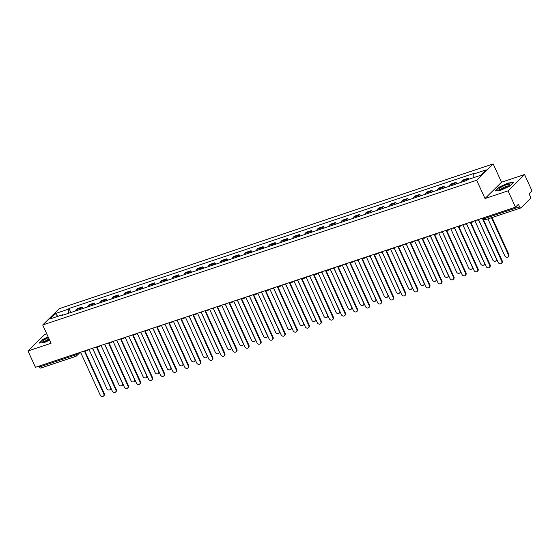 <?xml version="1.0" encoding="UTF-8"?>
<svg xmlns="http://www.w3.org/2000/svg" width="560" height="560" viewBox="0 0 560 560"><rect width="100%" height="100%" fill="white"/><g stroke="black" fill="none" stroke-linecap="round" stroke-linejoin="round"><path stroke-width="0.84" d="M46.767 333.914L44.52 334.663L28 350.973L35.441 367.304L515.48 207.179L508.039 190.848L524.559 174.538L501.522 182.224L493.178 163.919L59.213 308.679L42.693 324.982L476.658 180.229L485.002 198.534L508.039 190.848M524.559 174.538L532 190.876L529.074 193.76L530.236 196.308A1.841 0.854 71.6 0 1 530.32 198.597L520.975 207.83A1.841 0.854 71.6 0 1 520.807 207.935L485.793 219.611A1.841 0.854 -108.4 0 1 484.547 218.519L519.561 206.843A1.841 0.854 71.6 0 0 520.807 207.935M28 350.973L51.037 343.287L42.693 324.982M40.936 367.955A1.841 0.854 -108.4 0 1 40.768 368.06A1.841 0.854 -108.4 0 1 39.529 366.968L74.543 355.285A1.841 0.364 -24.5 0 0 76.755 354.116L77.651 353.227M39.123 366.079L39.529 366.968M519.561 206.843L518.406 204.295L515.48 207.179M466.606 180.502A4.235 1.967 -108.4 0 1 467.131 179.277L468.139 178.283L463.036 179.984L462.028 180.978A4.235 1.967 71.6 0 0 461.503 182.203M468.615 179.326L468.139 178.283M454.552 184.527A4.235 1.967 -108.4 0 1 455.077 183.295L456.078 182.301L450.982 184.002L449.974 184.996A4.235 1.967 71.6 0 0 449.449 186.228M456.757 183.785L456.078 182.301M442.491 188.545A4.235 1.967 -108.4 0 1 443.016 187.32L444.024 186.326L438.921 188.027L437.913 189.021A4.235 1.967 71.6 0 0 437.388 190.246M444.696 187.81L444.024 186.326M430.43 192.57A4.235 1.967 -108.4 0 1 430.955 191.345L431.963 190.344L426.86 192.052L425.852 193.046A4.235 1.967 71.6 0 0 425.327 194.271M432.642 191.835L431.963 190.344M418.369 196.595A4.235 1.967 -108.4 0 1 418.894 195.363L419.902 194.369L414.806 196.07L413.798 197.064A4.235 1.967 71.6 0 0 413.273 198.296M420.581 195.853L419.902 194.369M406.315 200.613A4.235 1.967 -108.4 0 1 406.84 199.388L407.848 198.394L402.745 200.095L401.737 201.089A4.235 1.967 71.6 0 0 401.212 202.314M408.52 199.878L407.848 198.394M394.254 204.638A4.235 1.967 -108.4 0 1 394.779 203.406L395.787 202.412L390.684 204.113L389.676 205.114A4.235 1.967 71.6 0 0 389.151 206.339M396.466 203.903L395.787 202.412M382.193 208.656A4.235 1.967 -108.4 0 1 382.718 207.431L383.726 206.437L378.623 208.138L377.622 209.132A4.235 1.967 71.6 0 0 377.09 210.364M384.405 207.921L383.726 206.437M370.139 212.681A4.235 1.967 -108.4 0 1 370.664 211.456L371.672 210.462L366.569 212.163L365.561 213.157A4.235 1.967 71.6 0 0 365.036 214.382M372.344 211.946L371.672 210.462M358.078 216.706A4.235 1.967 -108.4 0 1 358.603 215.474L359.611 214.48L354.508 216.181L353.5 217.182A4.235 1.967 71.6 0 0 352.975 218.407M360.29 215.964L359.611 214.48M346.017 220.724A4.235 1.967 -108.4 0 1 346.542 219.499L347.55 218.505L342.447 220.206L341.439 221.2A4.235 1.967 71.6 0 0 340.914 222.425M348.229 219.989L347.55 218.505M333.963 224.749A4.235 1.967 -108.4 0 1 334.488 223.524L335.496 222.53L330.393 224.231L329.385 225.225A4.235 1.967 71.6 0 0 328.86 226.45M336.168 224.014L335.496 222.53M321.902 228.774A4.235 1.967 -108.4 0 1 322.427 227.542L323.435 226.548L318.332 228.249L317.324 229.243A4.235 1.967 71.6 0 0 316.799 230.475M324.107 228.032L323.435 226.548M309.841 232.792A4.235 1.967 -108.4 0 1 310.366 231.567L311.374 230.573L306.271 232.274L305.263 233.268A4.235 1.967 71.6 0 0 304.738 234.493M312.053 232.057L311.374 230.573M297.78 236.817A4.235 1.967 -108.4 0 1 298.305 235.592L299.313 234.591L294.217 236.299L293.209 237.293A4.235 1.967 71.6 0 0 292.684 238.518M299.992 236.082L299.313 234.591M285.726 240.842A4.235 1.967 -108.4 0 1 286.251 239.61L287.259 238.616L282.156 240.317L281.148 241.311A4.235 1.967 71.6 0 0 280.623 242.543M287.931 240.1L287.259 238.616M273.665 244.86A4.235 1.967 -108.4 0 1 274.19 243.635L275.198 242.641L270.095 244.342L269.087 245.336A4.235 1.967 71.6 0 0 268.562 246.561M275.877 244.125L275.198 242.641M261.604 248.885A4.235 1.967 -108.4 0 1 262.129 247.653L263.137 246.659L258.034 248.367L257.033 249.361A4.235 1.967 71.6 0 0 256.508 250.586M263.816 248.15L263.137 246.659M249.55 252.903A4.235 1.967 -108.4 0 1 250.075 251.678L251.083 250.684L245.98 252.385L244.972 253.379A4.235 1.967 71.6 0 0 244.447 254.611M251.755 252.168L251.083 250.684M237.489 256.928A4.235 1.967 -108.4 0 1 238.014 255.703L239.022 254.709L233.919 256.41L232.911 257.404A4.235 1.967 71.6 0 0 232.386 258.629M239.701 256.193L239.022 254.709M225.428 260.953A4.235 1.967 -108.4 0 1 225.953 259.721L226.961 258.727L221.858 260.428L220.85 261.429A4.235 1.967 71.6 0 0 220.325 262.654M227.64 260.211L226.961 258.727M213.374 264.971A4.235 1.967 -108.4 0 1 213.899 263.746L214.907 262.752L209.804 264.453L208.796 265.447A4.235 1.967 71.6 0 0 208.271 266.672M215.579 264.236L214.907 262.752M201.313 268.996A4.235 1.967 -108.4 0 1 201.838 267.771L202.846 266.777L197.743 268.478L196.735 269.472A4.235 1.967 71.6 0 0 196.21 270.697M203.518 268.261L202.846 266.777M189.252 273.021A4.235 1.967 -108.4 0 1 189.777 271.789L190.785 270.795L185.682 272.496L184.674 273.49A4.235 1.967 71.6 0 0 184.149 274.722M191.464 272.279L190.785 270.795M177.191 277.039A4.235 1.967 -108.4 0 1 177.716 275.814L178.724 274.82L173.628 276.521L172.62 277.515A4.235 1.967 71.6 0 0 172.095 278.74M179.403 276.304L178.724 274.82M165.137 281.064A4.235 1.967 -108.4 0 1 165.662 279.839L166.67 278.838L161.567 280.546L160.559 281.54A4.235 1.967 71.6 0 0 160.034 282.765M167.342 280.329L166.67 278.838M153.076 285.089A4.235 1.967 -108.4 0 1 153.601 283.857L154.609 282.863L149.506 284.564L148.498 285.558A4.235 1.967 71.6 0 0 147.973 286.79M155.288 284.347L154.609 282.863M141.015 289.107A4.235 1.967 -108.4 0 1 141.54 287.882L142.548 286.888L137.452 288.589L136.444 289.583A4.235 1.967 71.6 0 0 135.919 290.808M143.227 288.372L142.548 286.888M128.961 293.132A4.235 1.967 -108.4 0 1 129.486 291.9L130.494 290.906L125.391 292.614L124.383 293.608A4.235 1.967 71.6 0 0 123.858 294.833M131.166 292.397L130.494 290.906M116.9 297.15A4.235 1.967 -108.4 0 1 117.425 295.925L118.433 294.931L113.33 296.632L112.322 297.626A4.235 1.967 71.6 0 0 111.797 298.858M119.112 296.415L118.433 294.931M104.839 301.175A4.235 1.967 -108.4 0 1 105.364 299.95L106.372 298.956L101.269 300.657L100.261 301.651A4.235 1.967 71.6 0 0 99.736 302.876M107.051 300.44L106.372 298.956M92.785 305.2A4.235 1.967 -108.4 0 1 93.31 303.968L94.318 302.974L89.215 304.675L88.207 305.676A4.235 1.967 71.6 0 0 87.682 306.901M94.99 304.458L94.318 302.974M80.724 309.218A4.235 1.967 -108.4 0 1 81.249 307.993L82.257 306.999L77.154 308.7L76.146 309.694A4.235 1.967 71.6 0 0 75.621 310.919M82.936 308.483L82.257 306.999M473.298 177.765L473.158 174.181L486.15 169.848L480.599 175.329L467.614 179.662L466.837 180.425L61.936 315.49L62.713 314.72L49.721 319.053L55.272 313.572L68.264 309.246L68.418 313.327M473.158 174.181L473.935 173.418L69.034 308.476L68.264 309.246M493.178 163.919L476.658 180.229M501.522 182.224L485.002 198.534M495.012 190.995L500.633 190.323L509.936 186.018L513.618 182.385L507.997 183.057L498.694 187.362L495.012 190.995M48.139 336.938L42.623 339.493L38.941 343.126L44.562 342.454L49.595 340.123M70.875 312.508L69.034 308.476M63.203 315.063L62.713 314.72M57.827 316.351L55.272 313.572M477.26 219.933A1.841 1.589 -134.6 0 0 478.814 220.192L498.197 262.423A2.114 1.827 -134.6 0 0 501.753 261.24L482.601 218.925A1.841 1.589 -134.6 0 0 483.378 218.295M483 218.722L502.18 260.813A2.114 1.827 45.4 0 1 501.893 262.913L501.459 263.34M487.942 218.897L504.805 255.906A2.114 1.827 -134.6 0 0 508.361 254.716L491.498 217.714M492.037 217.532L508.788 254.296A2.114 1.827 45.4 0 1 508.501 256.396L508.067 256.816M465.199 223.951A1.841 1.589 -134.6 0 0 466.753 224.21L486.136 266.448A2.114 1.827 -134.6 0 0 489.692 265.265L470.547 222.95A1.841 1.589 -134.6 0 0 471.485 221.858A1.841 1.841 0 0 0 473.697 221.557A1.841 1.589 45.4 0 1 473.151 221.893M471.709 221.956A1.841 1.589 45.4 0 1 471.52 222.194L471.086 222.621M470.939 222.747L490.126 264.838A2.114 1.827 45.4 0 1 489.832 266.938L489.405 267.358M453.138 227.976A1.841 1.589 -134.6 0 0 454.699 228.235L474.075 270.473A2.114 1.827 -134.6 0 0 477.631 269.283L458.486 226.975A1.841 1.589 -134.6 0 0 459.424 225.876M459.655 225.981A1.841 1.589 45.4 0 1 459.459 226.219L459.032 226.639M458.878 226.765L478.065 268.863A2.114 1.827 45.4 0 1 477.771 270.963L477.344 271.383M509.817 184.345A5.978 1.176 -24.5 0 0 503.734 185.857A5.978 1.176 -24.5 0 0 498.967 189.364A5.978 1.176 -24.5 0 0 499.457 189.553A5.978 1.176 -24.5 0 0 504.875 187.929A5.978 1.176 -24.5 0 0 509.663 184.905A5.978 1.176 -24.5 0 0 509.817 184.345M508.375 186.004A4.095 0.805 -24.5 0 0 504.497 187.089A4.095 0.805 -24.5 0 0 501.13 189.308M495.46 190.939L498.946 187.502L507.955 183.337L513.303 182.693M48.461 337.631A5.978 1.176 -24.5 0 0 42.889 341.495A5.978 1.176 -24.5 0 0 43.386 341.684A5.978 1.176 -24.5 0 0 49.427 339.766M49.056 338.947A4.095 0.805 -24.5 0 0 45.059 341.439M39.389 343.07L42.875 339.64L48.237 337.155M474.88 220.724L492.744 259.924A2.114 1.827 -134.6 0 0 496.3 258.741L478.744 220.213M496.895 259.567A2.114 1.827 45.4 0 1 496.44 260.414L496.013 260.841M462.819 224.749L480.683 263.949A2.114 1.827 -134.6 0 0 484.239 262.759L466.683 224.238M484.834 263.585A2.114 1.827 45.4 0 1 484.379 264.439L483.952 264.859M441.077 232.001A1.841 1.589 -134.6 0 0 442.638 232.26L462.021 274.491A2.114 1.827 -134.6 0 0 465.577 273.308L446.425 230.993A1.841 1.589 -134.6 0 0 447.37 229.901A1.841 1.841 0 0 0 449.575 229.607A1.841 1.589 45.4 0 1 449.029 229.936M447.594 229.999A1.841 1.589 45.4 0 1 447.398 230.237L446.971 230.664M446.824 230.79L466.004 272.881A2.114 1.827 45.4 0 1 465.717 274.981L465.283 275.408M429.023 236.019A1.841 1.589 -134.6 0 0 430.577 236.278L449.96 278.516A2.114 1.827 -134.6 0 0 453.516 277.333L434.364 235.018A1.841 1.589 -134.6 0 0 435.309 233.926M435.533 234.024A1.841 1.589 45.4 0 1 435.344 234.262L434.91 234.682M434.763 234.815L453.943 276.906A2.114 1.827 45.4 0 1 453.656 279.006L453.222 279.426M416.962 240.044A1.841 1.589 -134.6 0 0 418.523 240.303L437.899 282.541A2.114 1.827 -134.6 0 0 441.455 281.351L422.31 239.043A1.841 1.589 -134.6 0 0 423.248 237.944A1.841 1.841 0 0 0 425.46 237.65A1.841 1.589 45.4 0 1 424.914 237.979M423.472 238.042A1.841 1.589 45.4 0 1 423.283 238.287L422.856 238.707M422.702 238.833L441.889 280.931A2.114 1.827 45.4 0 1 441.595 283.024L441.168 283.451M450.765 228.767L468.629 267.974A2.114 1.827 -134.6 0 0 472.185 266.784L454.622 228.256M472.773 267.61A2.114 1.827 45.4 0 1 472.318 268.457L471.891 268.884M438.704 232.792L456.568 271.992A2.114 1.827 -134.6 0 0 460.124 270.809L442.568 232.281M460.712 271.628A2.114 1.827 45.4 0 1 460.264 272.482L459.83 272.909M426.643 236.817L444.507 276.017A2.114 1.827 -134.6 0 0 448.063 274.827L430.507 236.306M448.658 275.653A2.114 1.827 45.4 0 1 448.203 276.507L447.776 276.927M404.901 244.069A1.841 1.589 -134.6 0 0 406.462 244.328L425.845 286.559A2.114 1.827 -134.6 0 0 429.401 285.376L410.249 243.061A1.841 1.589 -134.6 0 0 411.194 241.969M411.418 242.067A1.841 1.589 45.4 0 1 411.222 242.305L410.795 242.732M410.648 242.858L429.828 284.949A2.114 1.827 45.4 0 1 429.534 287.049L429.107 287.476M414.589 240.835L432.453 280.035A2.114 1.827 -134.6 0 0 436.009 278.852L418.446 240.324M436.597 279.678A2.114 1.827 45.4 0 1 436.142 280.525L435.715 280.952M392.847 248.087A1.841 1.589 -134.6 0 0 394.401 248.346L413.784 290.584A2.114 1.827 -134.6 0 0 417.34 289.394L398.188 247.086A1.841 1.589 -134.6 0 0 399.133 245.994A1.841 1.841 0 0 0 401.338 245.693A1.841 1.589 45.4 0 1 400.799 246.029M399.357 246.092A1.841 1.589 45.4 0 1 399.168 246.33L398.734 246.75M398.587 246.883L417.767 288.974A2.114 1.827 45.4 0 1 417.48 291.074L417.046 291.494M402.528 244.86L420.392 284.06A2.114 1.827 -134.6 0 0 423.948 282.877L406.392 244.349M424.536 283.696A2.114 1.827 45.4 0 1 424.088 284.55L423.654 284.977M380.786 252.112A1.841 1.589 -134.6 0 0 382.347 252.371L401.723 294.609A2.114 1.827 -134.6 0 0 405.279 293.419L386.134 251.104A1.841 1.589 -134.6 0 0 387.072 250.012M387.296 250.11A1.841 1.589 45.4 0 1 387.107 250.348L386.673 250.775M386.526 250.901L405.713 292.992A2.114 1.827 45.4 0 1 405.419 295.092L404.992 295.519M390.467 248.885L408.331 288.085A2.114 1.827 -134.6 0 0 411.887 286.895L394.331 248.367M412.482 287.721A2.114 1.827 45.4 0 1 412.027 288.575L411.6 288.995M368.725 256.137A1.841 1.589 -134.6 0 0 370.286 256.396L389.669 298.627A2.114 1.827 -134.6 0 0 393.225 297.444L374.073 255.129A1.841 1.589 -134.6 0 0 375.018 254.037A1.841 1.841 0 0 0 377.223 253.736A1.841 1.589 45.4 0 1 376.677 254.072M375.242 254.135A1.841 1.589 45.4 0 1 375.046 254.373L374.619 254.8M374.472 254.926L393.652 297.017A2.114 1.827 45.4 0 1 393.358 299.117L392.931 299.544M378.406 252.903L396.277 292.103A2.114 1.827 -134.6 0 0 399.833 290.92L382.27 252.392M400.421 291.746A2.114 1.827 45.4 0 1 399.966 292.593L399.539 293.02M356.671 260.155A1.841 1.589 -134.6 0 0 358.225 260.414L377.608 302.652A2.114 1.827 -134.6 0 0 381.164 301.462L362.012 259.154A1.841 1.589 -134.6 0 0 362.957 258.062M363.181 258.16A1.841 1.589 45.4 0 1 362.985 258.398L362.558 258.818M362.411 258.944L381.591 301.042A2.114 1.827 45.4 0 1 381.304 303.142L380.87 303.562M366.352 256.928L384.216 296.128A2.114 1.827 -134.6 0 0 387.772 294.945L370.216 256.417M388.36 295.764A2.114 1.827 45.4 0 1 387.912 296.618L387.478 297.038M344.61 264.18A1.841 1.589 -134.6 0 0 346.164 264.439L365.547 306.67A2.114 1.827 -134.6 0 0 369.103 305.487L349.958 263.172A1.841 1.589 -134.6 0 0 350.896 262.08A1.841 1.841 0 0 0 353.108 261.786A1.841 1.589 45.4 0 1 352.562 262.115M351.12 262.178A1.841 1.589 45.4 0 1 350.931 262.416L350.497 262.843M350.35 262.969L369.537 305.06A2.114 1.827 45.4 0 1 369.243 307.16L368.816 307.587M354.291 260.946L372.155 300.153A2.114 1.827 -134.6 0 0 375.711 298.963L358.155 260.435M376.306 299.789A2.114 1.827 45.4 0 1 375.851 300.643L375.424 301.063M332.549 268.198A1.841 1.589 -134.6 0 0 334.11 268.457L353.493 310.695A2.114 1.827 -134.6 0 0 357.042 309.512L337.897 267.197A1.841 1.589 -134.6 0 0 338.835 266.105A1.841 1.841 0 0 0 341.047 265.804A1.841 1.589 45.4 0 1 340.501 266.14M339.066 266.203A1.841 1.589 45.4 0 1 338.87 266.441L338.443 266.868M338.289 266.994L357.476 309.085A2.114 1.827 45.4 0 1 357.182 311.185L356.755 311.605M342.23 264.971L360.094 304.171A2.114 1.827 -134.6 0 0 363.65 302.988L346.094 264.46M364.245 303.814A2.114 1.827 45.4 0 1 363.79 304.661L363.363 305.088M320.488 272.223A1.841 1.589 -134.6 0 0 322.049 272.482L341.432 314.72A2.114 1.827 -134.6 0 0 344.988 313.53L325.836 271.222A1.841 1.589 -134.6 0 0 326.781 270.123A1.841 1.841 0 0 0 328.986 269.829A1.841 1.589 45.4 0 1 328.44 270.158M327.005 270.228A1.841 1.589 45.4 0 1 326.809 270.466L326.382 270.886M326.235 271.012L345.415 313.11A2.114 1.827 45.4 0 1 345.128 315.21L344.694 315.63M330.176 268.996L348.04 308.196A2.114 1.827 -134.6 0 0 351.596 307.006L334.033 268.485M352.184 307.832A2.114 1.827 45.4 0 1 351.729 308.686L351.302 309.106M308.434 276.248A1.841 1.589 -134.6 0 0 309.988 276.507L329.371 318.738A2.114 1.827 -134.6 0 0 332.927 317.555L313.775 275.24A1.841 1.589 -134.6 0 0 314.72 274.148A1.841 1.841 0 0 0 316.925 273.854A1.841 1.589 45.4 0 1 316.386 274.183M314.944 274.246A1.841 1.589 45.4 0 1 314.755 274.484L314.321 274.911M314.174 275.037L333.354 317.128A2.114 1.827 45.4 0 1 333.067 319.228L332.633 319.655M318.115 273.014L335.979 312.221A2.114 1.827 -134.6 0 0 339.535 311.031L321.979 272.503M340.123 311.857A2.114 1.827 45.4 0 1 339.675 312.704L339.241 313.131M296.373 280.266A1.841 1.589 -134.6 0 0 297.934 280.525L317.31 322.763A2.114 1.827 -134.6 0 0 320.866 321.58L301.721 279.265A1.841 1.589 -134.6 0 0 302.659 278.173M302.89 278.271A1.841 1.589 45.4 0 1 302.694 278.509L302.267 278.929M302.113 279.062L321.3 321.153A2.114 1.827 45.4 0 1 321.006 323.253L320.579 323.673M306.054 277.039L323.918 316.239A2.114 1.827 -134.6 0 0 327.474 315.056L309.918 276.528M328.069 315.875A2.114 1.827 45.4 0 1 327.614 316.729L327.187 317.156M284.312 284.291A1.841 1.589 -134.6 0 0 285.873 284.55L305.256 326.788A2.114 1.827 -134.6 0 0 308.812 325.598L289.66 283.29A1.841 1.589 -134.6 0 0 290.605 282.191A1.841 1.841 0 0 0 292.81 281.897A1.841 1.589 45.4 0 1 292.264 282.226M290.829 282.289A1.841 1.589 45.4 0 1 290.633 282.534L290.206 282.954M290.059 283.08L309.239 325.178A2.114 1.827 45.4 0 1 308.945 327.271L308.518 327.698M294 281.064L311.864 320.264A2.114 1.827 -134.6 0 0 315.42 319.074L297.857 280.553M316.008 319.9A2.114 1.827 45.4 0 1 315.553 320.754L315.126 321.174M272.258 288.316A1.841 1.589 -134.6 0 0 273.812 288.575L293.195 330.806A2.114 1.827 -134.6 0 0 296.751 329.623L277.599 287.308A1.841 1.589 -134.6 0 0 278.544 286.216M278.768 286.314A1.841 1.589 45.4 0 1 278.579 286.552L278.145 286.979M277.998 287.105L297.178 329.196A2.114 1.827 45.4 0 1 296.891 331.296L296.457 331.723M281.939 285.082L299.803 324.282A2.114 1.827 -134.6 0 0 303.359 323.099L285.803 284.571M303.947 323.925A2.114 1.827 45.4 0 1 303.499 324.772L303.065 325.199M260.197 292.334A1.841 1.589 -134.6 0 0 261.758 292.593L281.134 334.831A2.114 1.827 -134.6 0 0 284.69 333.641L265.545 291.333A1.841 1.589 -134.6 0 0 266.483 290.241M266.707 290.339A1.841 1.589 45.4 0 1 266.518 290.577L266.084 290.997M265.937 291.13L285.124 333.221A2.114 1.827 45.4 0 1 284.83 335.321L284.403 335.741M269.878 289.107L287.742 328.307A2.114 1.827 -134.6 0 0 291.298 327.124L273.742 288.596M291.893 327.943A2.114 1.827 45.4 0 1 291.438 328.797L291.011 329.224M248.136 296.359A1.841 1.589 -134.6 0 0 249.697 296.618L269.08 338.856A2.114 1.827 -134.6 0 0 272.636 337.666L253.484 295.351A1.841 1.589 -134.6 0 0 254.429 294.259M254.653 294.357A1.841 1.589 45.4 0 1 254.457 294.595L254.03 295.022M253.883 295.148L273.063 337.246A2.114 1.827 45.4 0 1 272.769 339.339L272.342 339.766M257.817 293.132L275.688 332.332A2.114 1.827 -134.6 0 0 279.244 331.142L261.681 292.614M279.832 331.968A2.114 1.827 45.4 0 1 279.377 332.822L278.95 333.242M236.082 300.384A1.841 1.589 -134.6 0 0 237.636 300.643L257.019 342.874A2.114 1.827 -134.6 0 0 260.575 341.691L241.423 299.376A1.841 1.589 -134.6 0 0 242.368 298.284A1.841 1.841 0 0 0 244.573 297.983A1.841 1.589 45.4 0 1 244.027 298.319M242.592 298.382A1.841 1.589 45.4 0 1 242.396 298.62L241.969 299.047M241.822 299.173L261.002 341.264A2.114 1.827 45.4 0 1 260.715 343.364L260.281 343.791M245.763 297.15L263.627 336.35A2.114 1.827 -134.6 0 0 267.183 335.167L249.627 296.639M267.771 335.993A2.114 1.827 45.4 0 1 267.323 336.84L266.889 337.267M224.021 304.402A1.841 1.589 -134.6 0 0 225.575 304.661L244.958 346.899A2.114 1.827 -134.6 0 0 248.514 345.709L229.369 303.401A1.841 1.589 -134.6 0 0 230.307 302.309M230.531 302.407A1.841 1.589 45.4 0 1 230.342 302.645L229.908 303.065M229.761 303.191L248.948 345.289A2.114 1.827 45.4 0 1 248.654 347.389L248.227 347.809M233.702 301.175L251.566 340.375A2.114 1.827 -134.6 0 0 255.122 339.192L237.566 300.664M255.717 340.011A2.114 1.827 45.4 0 1 255.262 340.865L254.835 341.285M211.96 308.427A1.841 1.589 -134.6 0 0 213.521 308.686L232.904 350.917A2.114 1.827 -134.6 0 0 236.453 349.734L217.308 307.419A1.841 1.589 -134.6 0 0 218.246 306.327A1.841 1.841 0 0 0 220.458 306.033A1.841 1.589 45.4 0 1 219.912 306.362M218.477 306.425A1.841 1.589 45.4 0 1 218.281 306.663L217.854 307.09M217.7 307.216L236.887 349.307A2.114 1.827 45.4 0 1 236.593 351.407L236.166 351.834M221.641 305.193L239.505 344.4A2.114 1.827 -134.6 0 0 243.061 343.21L225.505 304.682M243.656 344.036A2.114 1.827 45.4 0 1 243.201 344.89L242.774 345.31M199.899 312.445A1.841 1.589 -134.6 0 0 201.46 312.704L220.843 354.942A2.114 1.827 -134.6 0 0 224.399 353.759L205.247 311.444A1.841 1.589 -134.6 0 0 206.192 310.352M206.416 310.45A1.841 1.589 45.4 0 1 206.22 310.688L205.793 311.115M205.646 311.241L224.826 353.332A2.114 1.827 45.4 0 1 224.539 355.432L224.105 355.859M209.587 309.218L227.451 348.418A2.114 1.827 -134.6 0 0 231.007 347.235L213.451 308.707M231.595 348.061A2.114 1.827 45.4 0 1 231.147 348.908L230.713 349.335M187.845 316.47A1.841 1.589 -134.6 0 0 189.399 316.729L208.782 358.967A2.114 1.827 -134.6 0 0 212.338 357.777L193.186 315.469A1.841 1.589 -134.6 0 0 194.131 314.37A1.841 1.841 0 0 0 196.336 314.076A1.841 1.589 45.4 0 1 195.797 314.405M194.355 314.475A1.841 1.589 45.4 0 1 194.166 314.713L193.732 315.133M193.585 315.259L212.765 357.357A2.114 1.827 45.4 0 1 212.478 359.457L212.044 359.877M197.526 313.243L215.39 352.443A2.114 1.827 -134.6 0 0 218.946 351.253L201.39 312.732M219.534 352.079A2.114 1.827 45.4 0 1 219.086 352.933L218.652 353.353M175.784 320.495A1.841 1.589 -134.6 0 0 177.345 320.754L196.721 362.985A2.114 1.827 -134.6 0 0 200.277 361.802L181.132 319.487A1.841 1.589 -134.6 0 0 182.07 318.395A1.841 1.841 0 0 0 184.282 318.101A1.841 1.589 45.4 0 1 183.736 318.43M182.301 318.493A1.841 1.589 45.4 0 1 182.105 318.731L181.678 319.158M181.524 319.284L200.711 361.375A2.114 1.827 45.4 0 1 200.417 363.475L199.99 363.902M185.465 317.261L203.329 356.468A2.114 1.827 -134.6 0 0 206.885 355.278L189.329 316.75M207.48 356.104A2.114 1.827 45.4 0 1 207.025 356.951L206.598 357.378M163.723 324.513A1.841 1.589 -134.6 0 0 165.284 324.772L184.667 367.01A2.114 1.827 -134.6 0 0 188.223 365.827L169.071 323.512A1.841 1.589 -134.6 0 0 170.016 322.42A1.841 1.841 0 0 0 172.221 322.119A1.841 1.589 45.4 0 1 171.675 322.455M170.24 322.518A1.841 1.589 45.4 0 1 170.044 322.756L169.617 323.176M169.47 323.309L188.65 365.4A2.114 1.827 45.4 0 1 188.356 367.5L187.929 367.92M173.411 321.286L191.275 360.486A2.114 1.827 -134.6 0 0 194.831 359.303L177.268 320.775M195.419 360.122A2.114 1.827 45.4 0 1 194.964 360.976L194.537 361.403M151.669 328.538A1.841 1.589 -134.6 0 0 153.223 328.797L172.606 371.035A2.114 1.827 -134.6 0 0 176.162 369.845L157.01 327.537A1.841 1.589 -134.6 0 0 157.955 326.438A1.841 1.841 0 0 0 160.16 326.144A1.841 1.589 45.4 0 1 159.621 326.473M158.179 326.536A1.841 1.589 45.4 0 1 157.99 326.781L157.556 327.201M157.409 327.327L176.589 369.425A2.114 1.827 45.4 0 1 176.302 371.518L175.868 371.945M161.35 325.311L179.214 364.511A2.114 1.827 -134.6 0 0 182.77 363.321L165.214 324.8M183.358 364.147A2.114 1.827 45.4 0 1 182.91 365.001L182.476 365.421M139.608 332.563A1.841 1.589 -134.6 0 0 141.169 332.822L160.545 375.053A2.114 1.827 -134.6 0 0 164.101 373.87L144.956 331.555A1.841 1.589 -134.6 0 0 145.894 330.463M146.118 330.561A1.841 1.589 45.4 0 1 145.929 330.799L145.502 331.226M145.348 331.352L164.535 373.443A2.114 1.827 45.4 0 1 164.241 375.543L163.814 375.97M149.289 329.329L167.153 368.529A2.114 1.827 -134.6 0 0 170.709 367.346L153.153 328.818M171.304 368.172A2.114 1.827 45.4 0 1 170.849 369.019L170.422 369.446M127.547 336.581A1.841 1.589 -134.6 0 0 129.108 336.84L148.491 379.078A2.114 1.827 -134.6 0 0 152.047 377.888L132.895 335.58A1.841 1.589 -134.6 0 0 133.84 334.488A1.841 1.841 0 0 0 136.045 334.187A1.841 1.589 45.4 0 1 135.499 334.523M134.064 334.586A1.841 1.589 45.4 0 1 133.868 334.824L133.441 335.244M133.294 335.377L152.474 377.468A2.114 1.827 45.4 0 1 152.18 379.568L151.753 379.988M137.228 333.354L155.099 372.554A2.114 1.827 -134.6 0 0 158.655 371.371L141.092 332.843M159.243 372.19A2.114 1.827 45.4 0 1 158.788 373.044L158.361 373.471M115.493 340.606A1.841 1.589 -134.6 0 0 117.047 340.865L136.43 383.103A2.114 1.827 -134.6 0 0 139.986 381.913L120.834 339.598A1.841 1.589 -134.6 0 0 121.779 338.506M122.003 338.604A1.841 1.589 45.4 0 1 121.807 338.842L121.38 339.269M121.233 339.395L140.413 381.493A2.114 1.827 45.4 0 1 140.126 383.586L139.692 384.013M125.174 337.379L143.038 376.579A2.114 1.827 -134.6 0 0 146.594 375.389L129.038 336.861M147.182 376.215A2.114 1.827 45.4 0 1 146.734 377.069L146.3 377.489M103.432 344.631A1.841 1.589 -134.6 0 0 104.993 344.89L124.369 387.121A2.114 1.827 -134.6 0 0 127.925 385.938L108.78 343.623A1.841 1.589 -134.6 0 0 109.718 342.531M109.942 342.629A1.841 1.589 45.4 0 1 109.753 342.867L109.319 343.294M109.172 343.42L128.359 385.511A2.114 1.827 45.4 0 1 128.065 387.611L127.638 388.038M113.113 341.397L130.977 380.597A2.114 1.827 -134.6 0 0 134.533 379.414L116.977 340.886M135.128 380.24A2.114 1.827 45.4 0 1 134.673 381.087L134.246 381.514M91.371 348.649A1.841 1.589 -134.6 0 0 92.932 348.908L112.315 391.146A2.114 1.827 -134.6 0 0 115.871 389.956L96.719 347.648A1.841 1.589 -134.6 0 0 97.664 346.556M97.888 346.654A1.841 1.589 45.4 0 1 97.692 346.892L97.265 347.312M97.111 347.438L116.298 389.536A2.114 1.827 45.4 0 1 116.004 391.636L115.577 392.056M101.052 345.422L118.923 384.622A2.114 1.827 -134.6 0 0 122.472 383.439L104.916 344.911M123.067 384.258A2.114 1.827 45.4 0 1 122.612 385.112L122.185 385.532M79.31 352.674A1.841 1.589 -134.6 0 0 80.871 352.933L100.254 395.164A2.114 1.827 -134.6 0 0 103.81 393.981L84.658 351.666A1.841 1.589 -134.6 0 0 85.603 350.574A1.841 1.841 0 0 0 87.808 350.28A1.841 1.589 45.4 0 1 87.262 350.609M85.827 350.672A1.841 1.589 45.4 0 1 85.631 350.91L85.204 351.337M85.057 351.463L104.237 393.554A2.114 1.827 45.4 0 1 103.95 395.654L103.516 396.081M88.998 349.44L106.862 388.647A2.114 1.827 -134.6 0 0 110.418 387.457L92.862 348.929M111.006 388.283A2.114 1.827 45.4 0 1 110.558 389.137L110.124 389.557M76.517 353.605L76.755 354.116A1.841 1.589 -134.6 0 1 75.957 356.272A1.841 0.854 -108.4 0 1 75.789 356.377A1.841 0.854 -108.4 0 1 74.543 355.285L74.144 354.396M88.207 305.676L93.31 303.968M100.261 301.651L105.364 299.95M112.322 297.626L117.425 295.925M124.383 293.608L129.486 291.9M136.444 289.583L141.54 287.882M148.498 285.558L153.601 283.857M160.559 281.54L165.662 279.839M172.62 277.515L177.716 275.814M184.674 273.49L189.777 271.789M196.735 269.472L201.838 267.771M208.796 265.447L213.899 263.746M220.85 261.429L225.953 259.721M232.911 257.404L238.014 255.703M244.972 253.379L250.075 251.678M257.033 249.361L262.129 247.653M269.087 245.336L274.19 243.635M281.148 241.311L286.251 239.61M293.209 237.293L298.305 235.592M305.263 233.268L310.366 231.567M317.324 229.243L322.427 227.542M329.385 225.225L334.488 223.524M341.439 221.2L346.542 219.499M353.5 217.182L358.603 215.474M365.561 213.157L370.664 211.456M377.622 209.132L382.718 207.431M389.676 205.114L394.779 203.406M401.737 201.089L406.84 199.388M413.798 197.064L418.894 195.363M425.852 193.046L430.955 191.345M437.913 189.021L443.016 187.32M449.974 184.996L455.077 183.295M462.028 180.978L467.131 179.277M76.146 309.694L81.249 307.993M474.04 221.004A1.841 1.589 45.4 0 1 473.697 221.557L474.362 220.899M461.979 225.029A1.841 1.589 45.4 0 1 461.09 225.911M449.918 229.054A1.841 1.589 45.4 0 1 449.575 229.607L450.247 228.942M437.857 233.072A1.841 1.589 45.4 0 1 436.975 233.961M425.803 237.097A1.841 1.589 45.4 0 1 425.46 237.65L426.132 236.985M413.742 241.115A1.841 1.589 45.4 0 1 412.853 242.004M401.681 245.14A1.841 1.589 45.4 0 1 401.338 245.693L402.01 245.028M389.627 249.165A1.841 1.589 45.4 0 1 388.738 250.047M377.566 253.183A1.841 1.589 45.4 0 1 377.223 253.736L377.895 253.078M365.505 257.208A1.841 1.589 45.4 0 1 364.616 258.09M353.451 261.233A1.841 1.589 45.4 0 1 353.108 261.786L353.773 261.121M341.39 265.251A1.841 1.589 45.4 0 1 341.047 265.804L341.719 265.146M329.329 269.276A1.841 1.589 45.4 0 1 328.986 269.829L329.658 269.164M317.275 273.301A1.841 1.589 45.4 0 1 316.925 273.854L317.597 273.189M305.214 277.319A1.841 1.589 45.4 0 1 304.325 278.208M293.153 281.344A1.841 1.589 45.4 0 1 292.81 281.897L293.482 281.232M281.092 285.362A1.841 1.589 45.4 0 1 280.21 286.251M269.038 289.387A1.841 1.589 45.4 0 1 268.149 290.276M256.977 293.412A1.841 1.589 45.4 0 1 256.088 294.294M244.916 297.43A1.841 1.589 45.4 0 1 244.573 297.983L245.245 297.325M232.862 301.455A1.841 1.589 45.4 0 1 231.973 302.337M220.801 305.48A1.841 1.589 45.4 0 1 220.458 306.033L221.13 305.368M208.74 309.498A1.841 1.589 45.4 0 1 207.851 310.387M196.686 313.523A1.841 1.589 45.4 0 1 196.336 314.076L197.008 313.411M184.625 317.548A1.841 1.589 45.4 0 1 184.282 318.101L184.954 317.436M172.564 321.566A1.841 1.589 45.4 0 1 172.221 322.119L172.893 321.461M160.503 325.591A1.841 1.589 45.4 0 1 160.16 326.144L160.832 325.479M148.449 329.609A1.841 1.589 45.4 0 1 147.56 330.498M136.388 333.634A1.841 1.589 45.4 0 1 136.045 334.187L136.717 333.529M124.327 337.659A1.841 1.589 45.4 0 1 123.438 338.541M112.273 341.677A1.841 1.589 45.4 0 1 111.384 342.566M100.212 345.702A1.841 1.589 45.4 0 1 99.323 346.584M88.151 349.727A1.841 1.589 45.4 0 1 87.808 350.28L88.48 349.615M483.217 217.945L483.532 218.631A1.841 0.364 -24.5 0 0 484.547 218.519L484.141 217.637M485.954 219.513A1.841 0.854 -108.4 0 1 485.793 219.611A1.841 1.841 0 0 1 483.532 218.631M501.753 261.24L502.18 260.813M508.788 254.296L508.361 254.716M489.692 265.265L490.126 264.838M477.631 269.283L478.065 268.863M465.577 273.308L466.004 272.881M453.516 277.333L453.943 276.906M441.455 281.351L441.889 280.931M429.401 285.376L429.828 284.949M417.34 289.394L417.767 288.974M405.279 293.419L405.713 292.992M393.225 297.444L393.652 297.017M381.164 301.462L381.591 301.042M369.103 305.487L369.537 305.06M357.042 309.512L357.476 309.085M344.988 313.53L345.415 313.11M332.927 317.555L333.354 317.128M320.866 321.58L321.3 321.153M308.812 325.598L309.239 325.178M296.751 329.623L297.178 329.196M284.69 333.641L285.124 333.221M272.636 337.666L273.063 337.246M260.575 341.691L261.002 341.264M248.514 345.709L248.948 345.289M236.453 349.734L236.887 349.307M224.399 353.759L224.826 353.332M212.338 357.777L212.765 357.357M200.277 361.802L200.711 361.375M188.223 365.827L188.65 365.4M176.162 369.845L176.589 369.425M164.101 373.87L164.535 373.443M152.047 377.888L152.474 377.468M139.986 381.913L140.413 381.493M127.925 385.938L128.359 385.511M115.871 389.956L116.298 389.536M103.81 393.981L104.237 393.554M459.438 225.876A1.841 1.841 0 0 0 461.636 225.582L462.308 224.917M435.323 233.919A1.841 1.841 0 0 0 437.514 233.625L438.186 232.967M411.201 241.962A1.841 1.841 0 0 0 413.399 241.668L414.071 241.01M387.086 250.012A1.841 1.841 0 0 0 389.284 249.718L389.949 249.053M362.971 258.055A1.841 1.841 0 0 0 365.162 257.761L365.834 257.096M302.673 278.166A1.841 1.841 0 0 0 304.871 277.872L305.543 277.214M278.558 286.209A1.841 1.841 0 0 0 280.749 285.915L281.421 285.257M266.497 290.234A1.841 1.841 0 0 0 268.695 289.94L269.36 289.275M254.436 294.259A1.841 1.841 0 0 0 256.634 293.965L257.306 293.3M230.321 302.302A1.841 1.841 0 0 0 232.519 302.008L233.184 301.343M206.206 310.345A1.841 1.841 0 0 0 208.397 310.051L209.069 309.393M145.908 330.456A1.841 1.841 0 0 0 148.106 330.162L148.778 329.504M121.793 338.506A1.841 1.841 0 0 0 123.984 338.212L124.656 337.547M109.732 342.524A1.841 1.841 0 0 0 111.93 342.23L112.595 341.572M97.671 346.549A1.841 1.841 0 0 0 99.869 346.255L100.541 345.59M79.632 352.849L76.496 355.943A1.841 1.841 0 0 1 75.789 356.377L40.768 368.06"/></g></svg>
